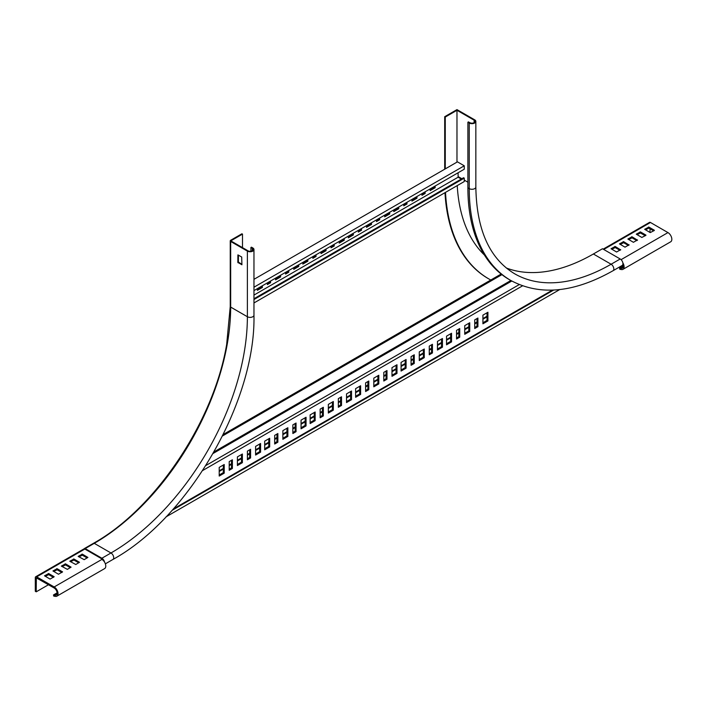 <?xml version="1.0" encoding="UTF-8"?>
<svg xmlns="http://www.w3.org/2000/svg" width="706" height="706" viewBox="0 0 706 706"><rect width="100%" height="100%" fill="white"/><g stroke="black" fill="none" stroke-linecap="round" stroke-linejoin="round"><path stroke-width="1.06" d="M445.274 168.875L445.274 117.037L444.701 116.702L456.976 109.615L474.714 119.852A3.857 2.224 180 0 1 475.844 121.432A3.857 2.224 180 0 1 473.461 123.488A3.857 2.224 180 0 1 469.252 123.003L467.893 122.217L468.457 121.891L469.825 122.676A3.053 1.765 0 0 0 473.152 123.056A3.053 1.765 0 0 0 475.041 121.432A3.053 1.765 0 0 0 474.141 120.188L456.976 110.277L456.976 162.115M444.701 169.211L444.701 116.702M510.809 280.467A200.61 115.828 -60 0 1 469.252 188.634A3.857 2.224 180 0 0 473.461 189.111A3.857 2.224 180 0 0 475.844 187.055C476.541 229.715 489.479 258.625 514.665 273.787A192.897 111.371 -60 0 0 611.114 264.229L620.203 258.987L602.474 248.75L593.375 253.992L611.114 264.229A3.857 2.224 60 0 1 613.629 267.636A3.857 2.224 60 0 1 613.037 270.725C573.943 292.796 539.861 296.043 510.809 280.467L509.441 279.682A200.61 115.828 -60 0 1 467.893 187.84L467.893 122.217M593.375 253.992A192.897 111.371 -60 0 1 506.308 267.998M488.534 278.746A210.256 121.397 -60 0 1 488.252 278.588A210.256 121.397 -60 0 1 444.983 192.667M490.802 280.017A210.256 121.397 -60 0 1 488.817 278.914A210.256 121.397 -60 0 1 445.512 192.359M484.404 255.007A193.7 111.83 -60 0 1 457.241 185.59M620.203 258.987A3.857 2.224 60 0 1 622.727 262.385A3.857 2.224 60 0 1 622.136 265.474L613.037 270.725M456.976 110.277L445.274 117.037M253.966 298.753L463.568 177.736L464.257 178.133L464.257 181.548L253.966 302.953M458.115 172.749L458.115 177.215L461.3 179.05M253.966 290.616L464.257 169.211L464.257 165.795L457.435 161.859L253.966 279.329M361.498 228.532L361.498 230.235L358.321 232.071L358.321 230.368M371.506 222.752L371.506 224.464L366.502 227.35L366.502 225.646M379.687 218.03L379.687 219.734L376.501 221.578L376.501 219.866M389.686 212.259L389.686 213.962L384.691 216.848L384.691 215.145M353.318 233.254L353.318 234.966L348.314 237.851L348.314 236.139M398.784 207.008L398.784 208.711L393.78 211.597L393.78 209.894M406.965 202.278L406.965 203.99L403.788 205.825L403.788 204.122M416.972 196.506L416.972 198.209L411.969 201.104L411.969 199.392M425.153 191.785L425.153 193.488L421.967 195.324L421.967 193.62M435.152 186.005L435.152 187.717L430.157 190.602L430.157 188.89M253.966 295.082L458.115 177.215M307.851 259.508L307.851 261.211L302.848 264.097L302.848 262.394M262.385 285.753L262.385 287.466L257.381 290.351L257.381 288.639M344.219 238.504L344.219 240.216L339.224 243.102L339.224 241.39M298.753 264.759L298.753 266.462L293.758 269.348L293.758 267.645M334.22 244.285L334.22 245.988L331.035 247.824L331.035 246.12M288.754 270.53L288.754 272.234L285.568 274.078L285.568 272.366M326.04 249.006L326.04 250.709L321.036 253.604L321.036 251.892M280.573 275.252L280.573 276.964L275.569 279.85L275.569 278.146M316.032 254.778L316.032 256.49L312.855 258.325L312.855 256.622M270.566 281.032L270.566 282.735L267.38 284.571L267.38 282.868M464.257 178.133L253.966 299.538M360.819 228.92L360.819 229.847L358.321 231.286M370.818 223.149L370.818 224.067L366.502 226.564M379.007 218.428L379.007 219.345L376.501 220.784M389.006 212.647L389.006 213.565L384.691 216.062M352.638 233.651L352.638 234.569L348.314 237.066M398.105 207.396L398.105 208.323L393.78 210.812M406.285 202.675L406.285 203.593L403.788 205.04M416.284 196.903L416.284 197.821L411.969 200.31M424.474 192.173L424.474 193.091L421.967 194.538M434.472 186.402L434.472 187.319L430.157 189.817M307.163 259.896L307.163 260.823L302.848 263.312M261.697 286.151L261.697 287.068L257.381 289.566M343.54 238.902L343.54 239.819L339.224 242.308M298.073 265.147L298.073 266.065L293.758 268.562M333.541 244.673L333.541 245.591L331.035 247.038M288.074 270.928L288.074 271.845L285.568 273.284M325.351 249.403L325.351 250.321L321.036 252.81M279.885 275.649L279.885 276.567L275.569 279.064M315.353 255.175L315.353 256.093L312.855 257.54M269.886 281.42L269.886 282.347L267.38 283.786M464.257 165.795L253.966 287.201M435.152 187.717L434.472 187.319M425.153 193.488L424.474 193.091M416.972 198.209L416.284 197.821M406.965 203.99L406.285 203.593M398.784 208.711L398.105 208.323M353.318 234.966L352.638 234.569M307.851 261.211L307.163 260.823M262.385 287.466L261.697 287.068M389.686 213.962L389.006 213.565M344.219 240.216L343.54 239.819M298.753 266.462L298.073 266.065M379.687 219.734L379.007 219.345M334.22 245.988L333.541 245.591M288.754 272.234L288.074 271.845M371.506 224.464L370.818 224.067M326.04 250.709L325.351 250.321M280.573 276.964L279.885 276.567M361.498 230.235L360.819 229.847M316.032 256.49L315.353 256.093M270.566 282.735L269.886 282.347M501.931 274.643L222.514 435.955M429.266 354.783L432.451 352.947L432.451 344.281L429.266 346.116L429.266 354.783M419.267 360.554L424.271 357.668L424.271 349.011L419.267 351.897L419.267 360.554M411.077 365.284L414.263 363.449L414.263 354.783L411.077 356.618L411.077 365.284M401.079 371.056L406.082 368.17L406.082 359.504L401.079 362.399L401.079 371.056M437.455 350.061L442.45 347.167L442.45 338.509L437.455 341.395L437.455 350.061M482.922 323.807L487.917 320.921L487.917 312.255L482.922 315.141L482.922 323.807M474.732 328.528L477.918 326.693L477.918 318.035L474.732 319.871L474.732 328.528M464.733 334.309L469.737 331.423L469.737 322.757L464.733 325.642L464.733 334.309M456.544 339.03L459.73 337.194L459.73 328.528L456.544 330.373L456.544 339.03M446.545 344.81L451.549 341.916L451.549 333.258L446.545 336.144L446.545 344.81M391.989 376.307L396.984 373.421L396.984 364.755L391.989 367.641L391.989 376.307M346.522 402.561L351.517 399.667L351.517 391.009L346.522 393.895L346.522 402.561M301.056 428.807L306.051 425.921L306.051 417.255L301.056 420.141L301.056 428.807M255.59 455.061L260.585 452.167L260.585 443.509L255.59 446.395L255.59 455.061M355.612 397.31L360.616 394.416L360.616 385.758L355.612 388.644L355.612 397.31M310.146 423.556L315.15 420.67L315.15 412.004L310.146 414.899L310.146 423.556M264.679 449.81L269.683 446.916L269.683 438.258L264.679 441.144L264.679 449.81M219.213 476.056L224.217 473.17L224.217 464.504L219.213 467.398L219.213 476.056M365.611 391.53L368.797 389.694L368.797 381.028L365.611 382.873L365.611 391.53M320.145 417.784L323.33 415.949L323.33 407.283L320.145 409.118L320.145 417.784M274.678 444.03L277.864 442.194L277.864 433.528L274.678 435.373L274.678 444.03M229.212 470.284L232.398 468.449L232.398 459.782L229.212 461.618L229.212 470.284M373.801 386.809L378.804 383.923L378.804 375.257L373.801 378.142L373.801 386.809M328.334 413.054L333.329 410.168L333.329 401.511L328.334 404.397L328.334 413.054M282.868 439.308L287.863 436.423L287.863 427.757L282.868 430.642L282.868 439.308M237.401 465.554L242.396 462.668L242.396 454.011L237.401 456.897L237.401 465.554M383.799 381.028L386.985 379.193L386.985 370.535L383.799 372.371L383.799 381.028M338.333 407.283L341.519 405.447L341.519 396.781L338.333 398.616L338.333 407.283M292.866 433.528L296.052 431.693L296.052 423.035L292.866 424.871L292.866 433.528M247.4 459.782L250.586 457.947L250.586 449.281L247.4 451.116L247.4 459.782M429.266 353.732L431.542 352.418L431.542 344.81M419.267 359.504L423.353 357.148L423.353 349.532M411.077 364.234L413.354 362.919L413.354 355.303M401.079 370.006L405.173 367.641L405.173 360.034M437.455 349.011L441.541 346.646L441.541 339.03M482.922 322.757L487.008 320.392L487.008 312.784M474.732 327.478L477.009 326.172L477.009 318.556M464.733 333.258L468.828 330.893L468.828 323.286M456.544 337.98L458.821 336.674L458.821 329.058M446.545 343.76L450.64 341.395L450.64 333.779M391.989 375.257L396.075 372.892L396.075 365.284M346.522 401.511L350.608 399.146L350.608 391.53M301.056 427.757L305.142 425.391L305.142 417.784M255.59 454.011L259.676 451.646L259.676 444.03M355.612 396.26L359.707 393.895L359.707 386.279M310.146 422.506L314.241 420.141L314.241 412.533M264.679 448.76L268.774 446.395L268.774 438.779M219.213 475.006L223.308 472.641L223.308 465.033M365.611 390.48L367.888 389.174L367.888 381.558M320.145 416.734L322.421 415.419L322.421 407.803M274.678 442.98L276.955 441.674L276.955 434.058M229.212 469.234L231.489 467.919L231.489 460.303M373.801 385.758L377.886 383.393L377.886 375.786M328.334 412.004L332.42 409.648L332.42 402.032M282.868 438.258L286.954 435.893L286.954 428.286M237.401 464.504L241.487 462.148L241.487 454.532M383.799 379.978L386.076 378.672L386.076 371.056M338.333 406.232L340.61 404.917L340.61 397.31M292.866 432.478L295.143 431.172L295.143 423.556M247.4 458.732L249.677 457.417L249.677 449.81M501.154 274.034L223.246 434.481M637.05 234.692L640.457 232.98L645.231 235.742M645.46 229.829L648.867 228.126L653.641 230.88M55.183 595.22A4.183 2.409 60 0 0 56.259 595.043A4.183 2.409 60 0 0 56.895 591.699A4.183 2.409 60 0 0 54.168 588.01L36.341 577.879L36.209 591.822L35.3 591.293L35.3 577.64A1.933 1.112 60 0 1 35.697 576.758A1.933 1.112 60 0 1 36.668 576.855L54.168 586.96A5.463 3.159 60 0 1 57.742 591.778A5.463 3.159 60 0 1 56.904 596.155A5.463 3.159 60 0 1 55.492 596.385L53.78 596.111L53.471 594.946L55.183 595.22L56.948 594.196M628.64 239.546L632.047 237.843L636.821 240.596M620.23 244.4L623.636 242.696L628.411 245.45M611.82 249.262L615.226 247.55L620 250.303M61.899 572.522L57.124 569.768L53.718 571.472M53.488 577.384L48.714 574.622L45.299 576.334M70.309 567.668L65.534 564.915L62.128 566.618M78.719 562.814L73.945 560.052L70.538 561.764M87.129 557.961L82.355 555.198L78.948 556.91M559.717 289.575L166.016 516.88M48.485 584.736L36.209 591.822M650.005 228.779L650.005 232.459M603.162 249.139L649.502 222.39A1.933 1.112 60 0 1 650.464 222.487L667.964 232.592A5.463 3.159 60 0 1 671.538 237.401A5.463 3.159 60 0 1 670.7 241.787L622.957 269.348A5.463 3.159 -120 0 0 622.842 262.835M645.919 235.08L640.457 231.93L636.274 234.163L641.825 237.445L645.919 235.345M654.33 230.227L648.867 227.076L644.684 229.309L650.235 232.592L654.33 230.491M56.904 596.155L104.638 568.595A5.463 3.159 -120 0 0 105.476 564.218A5.463 3.159 -120 0 0 101.911 559.399L102.299 559.17M637.5 240.199L632.047 236.792L627.863 239.016L633.414 242.299L637.5 239.943M629.09 245.061L623.636 241.646L619.453 243.879L625.004 247.162L629.09 244.797M620.68 249.915L615.226 246.5L611.043 248.733L616.594 252.016L620.68 249.65M58.492 574.234L52.941 570.951L57.124 568.718L62.578 571.869L58.492 574.234M50.073 579.088L44.522 575.805L48.714 573.572L54.168 576.723L50.073 579.088M67.352 569.371L61.351 566.097L65.534 563.865L71.085 567.147L67.352 569.371M75.763 564.518L69.762 561.235L73.945 559.011L79.496 562.285L75.763 564.518M84.173 559.664L78.172 556.381L82.355 554.148L87.906 557.431L84.173 559.664M623.001 267.389L621.236 268.404A4.183 2.409 -120 0 0 622.321 268.236A4.183 2.409 -120 0 0 622.833 264.503M621.236 268.404L619.533 268.139L619.842 269.304L621.554 269.568A5.463 3.159 -120 0 0 622.957 269.348M619.533 268.139L623.169 266.03M57.115 592.846L53.471 594.946M450.64 341.395L451.549 341.916M458.821 336.674L459.73 337.194M468.828 330.893L469.737 331.423M477.009 326.172L477.918 326.693M487.008 320.392L487.917 320.921M441.541 346.646L442.45 347.167M396.075 372.892L396.984 373.421M350.608 399.146L351.517 399.667M305.142 425.391L306.051 425.921M259.676 451.646L260.585 452.167M405.173 367.641L406.082 368.17M359.707 393.895L360.616 394.416M314.241 420.141L315.15 420.67M268.774 446.395L269.683 446.916M223.308 472.641L224.217 473.17M413.354 362.919L414.263 363.449M367.888 389.174L368.797 389.694M322.421 415.419L323.33 415.949M276.955 441.674L277.864 442.194M231.489 467.919L232.398 468.449M423.353 357.148L424.271 357.668M377.886 383.393L378.804 383.923M332.42 409.648L333.329 410.168M286.954 435.893L287.863 436.423M241.487 462.148L242.396 462.668M431.542 352.418L432.451 352.947M386.076 378.672L386.985 379.193M340.61 404.917L341.519 405.447M295.143 431.172L296.052 431.693M249.677 457.417L250.586 457.947M93.351 543.461A1.447 0.838 60 0 1 93.545 543.267C155.249 508.911 213.662 421.72 226.661 344.449L230.244 306.492L230.244 240.87A1.447 0.838 0 0 1 230.668 240.278L241.92 233.783L242.493 234.11L231.241 240.605L231.241 241.134L231.241 240.605M242.493 247.63L242.493 234.11M230.244 240.87A1.447 0.838 0 0 0 230.668 241.461L247.382 251.107A3.857 2.224 0 0 0 251.583 251.592A3.857 2.224 0 0 0 253.966 249.527A3.857 2.224 0 0 0 252.836 247.956L251.468 247.171L250.904 247.497L252.263 248.283A3.053 1.765 180 0 1 253.163 249.527A3.053 1.765 180 0 1 251.274 251.16A3.053 1.765 180 0 1 247.947 250.78L231.241 241.134M237.834 262.394L237.896 254.892L241.699 257.01L241.92 264.759L237.834 262.394L238.399 262.067L238.399 255.104M241.92 264.362L238.399 262.067M250.904 251.23L250.904 247.497M103.57 560.793A3.053 1.765 -120 0 0 101.885 558.887L84.261 548.712A1.447 0.838 60 0 1 84.455 548.518A1.447 0.838 60 0 1 85.179 548.588L101.885 558.234A3.857 2.224 60 0 1 104.523 562.082M467.893 182.201L464.257 180.101M461.865 178.724L458.115 176.553M474.141 122.676L474.141 120.188M469.252 123.003L469.252 188.634L467.893 187.84M510.862 280.503L214.033 451.875M511.779 281.023L213.141 453.446M519.228 284.597L205.878 465.51M522.511 285.851L202.675 470.514M552.374 290.14L173.27 509.008M36.668 577.905L36.209 578.17M650.464 222.487L603.727 249.465M487.008 316.853L482.922 319.218M477.009 322.624L474.732 323.939M468.828 327.355L464.733 329.711M458.821 333.126L456.544 334.441M450.64 337.847L446.545 340.213M441.541 343.098L437.455 345.463M431.542 348.879L429.266 350.185M423.353 353.6L419.267 355.965M413.354 359.38L411.077 360.687M405.173 364.102L401.079 366.467M396.075 369.353L391.989 371.718M386.076 375.124L383.799 376.439M377.886 379.854L373.801 382.211M367.888 385.626L365.611 386.941M359.707 390.347L355.612 392.712M350.608 395.598L346.522 397.963M340.61 401.379L338.333 402.685M332.42 406.1L328.334 408.465M322.421 411.872L320.145 413.186M314.241 416.602L310.146 418.967M305.142 421.853L301.056 424.209M295.143 427.624L292.866 428.939M286.954 432.354L282.868 434.711M276.955 438.126L274.678 439.441M268.774 442.847L264.679 445.212M259.676 448.098L255.59 450.463M249.677 453.879L247.4 455.185M241.487 458.6L237.401 460.965M231.489 464.372L229.212 465.686M223.308 469.102L219.213 471.467M84.835 549.047L36.668 576.855M54.168 586.96L101.911 559.399M667.964 232.592L621.086 259.658M648.417 228.126L648.417 227.076M648.867 228.126L648.867 227.076M640.007 232.98L640.007 231.93M640.457 232.98L640.457 231.93M632.047 237.843L632.047 236.792M631.596 237.843L631.596 236.792M623.636 242.696L623.636 241.646M623.186 242.696L623.186 241.646M615.226 247.55L615.226 246.5M614.767 247.55L614.767 246.5M48.714 574.622L48.714 573.572M48.255 574.622L48.255 573.572M57.124 569.768L57.124 568.718M56.665 569.768L56.665 568.718M65.084 564.915L65.084 563.865M65.534 564.915L65.534 563.865M73.495 560.052L73.495 559.011M73.945 560.052L73.945 559.011M81.905 555.198L81.905 554.148M82.355 555.198L82.355 554.148M230.244 306.492A1.447 0.838 0 0 0 230.668 307.084L247.382 316.729L247.382 251.107M84.455 548.518L93.545 543.267A1.447 0.838 60 0 1 94.269 543.338A192.897 111.371 120 0 0 230.668 307.084L230.668 241.461M252.263 250.78L252.263 248.283M85.179 548.588L94.269 543.338L110.983 552.983A192.897 111.371 120 0 0 247.382 316.729A3.857 2.224 0 0 0 251.583 317.215A3.857 2.224 0 0 0 253.966 315.158L253.966 249.527M101.885 558.234L110.983 552.983A3.857 2.224 60 0 1 113.498 556.381A3.857 2.224 60 0 1 112.907 559.47C188.546 517.93 255.81 401.423 253.966 315.158M238.628 262.455L238.054 262.791M475.844 187.055L475.844 121.432M488.817 278.914L488.252 278.588M553.601 290.087L172.061 510.359M487.008 316.2L482.922 318.565M477.009 321.971L474.732 323.286M468.828 326.701L464.733 329.058M458.821 332.473L456.544 333.788M450.64 337.194L446.545 339.56M441.541 342.445L437.455 344.81M431.542 348.226L429.266 349.541M423.353 352.947L419.267 355.312M413.354 358.727L411.077 360.034M405.173 363.449L401.079 365.814M396.075 368.7L391.989 371.065M386.076 374.471L383.799 375.786M377.886 379.201L373.801 381.558M367.888 384.973L365.611 386.288M359.707 389.694L355.612 392.059M350.608 394.945L346.522 397.31M340.61 400.726L338.333 402.032M332.42 405.447L328.334 407.812M322.421 411.227L320.145 412.533M314.241 415.949L310.146 418.314M305.142 421.2L301.056 423.565M295.143 426.971L292.866 428.286M286.954 431.701L282.868 434.058M276.955 437.473L274.678 438.788M268.774 442.194L264.679 444.559M259.676 447.445L255.59 449.81M249.677 453.226L247.4 454.532M241.487 457.947L237.401 460.312M231.489 463.727L229.212 465.033M223.308 468.449L219.213 470.814M84.27 548.721L35.697 576.758M112.907 559.47L105.353 563.838"/></g></svg>

